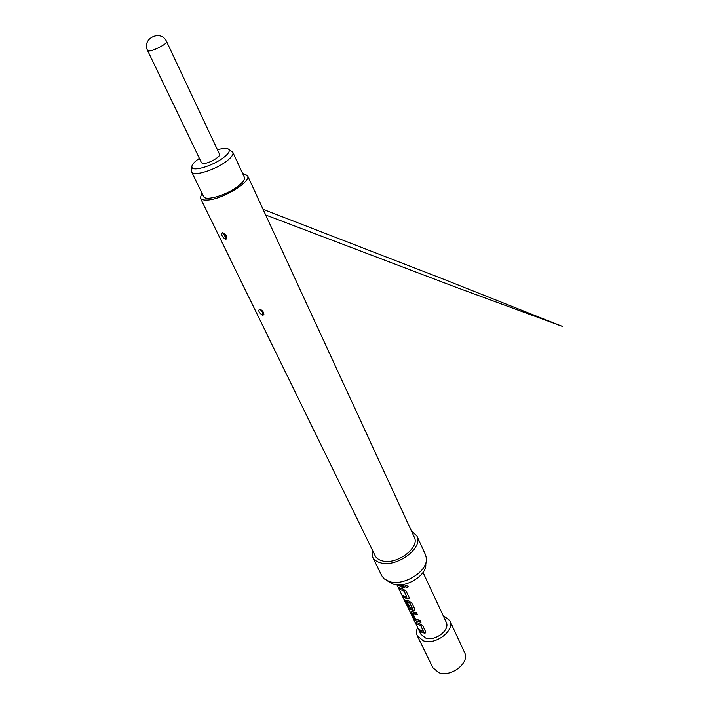 <?xml version="1.0" encoding="UTF-8"?>
<svg xmlns="http://www.w3.org/2000/svg" width="709" height="709" viewBox="0 0 709 709"><rect width="100%" height="100%" fill="white"/><g stroke="black" fill="none" stroke-linecap="round" stroke-linejoin="round"><path stroke-width="1.06" d="M405.061 585.731L405.14 586.316C406.239 587.522 407.223 587.601 408.109 586.547L408.136 586.396M405.096 586.432C406.195 587.646 407.196 587.717 408.109 586.653L408.038 586.006L405.105 585.652L405.14 586.316M443.045 615.385L449.754 620.57L464.599 652.635C470.182 662.614 451.004 677.671 438.827 672.708L432.836 667.718L417.371 635.938C416.183 633.385 416.263 630.558 417.601 627.474M449.754 620.57C455.258 630.336 435.61 645.5 423.353 640.776L417.371 635.938M397.829 584.863L400.913 586.892L404.307 587.371L403.43 585.545L399.397 584.872M403.279 589.259L399.185 587.664L400.053 589.463L404.077 591.164L406.877 597.075L402.978 595.516L403.846 597.306L406.567 598.618L409.04 598.671L409.146 597.439L406.106 591.12L403.279 589.259M408.916 600.957L405.592 600.009L405.628 600.993L408.092 606.08L409.651 606.975L407.214 601.932L409.607 602.65L412.363 608.482L407.586 606.098L403.12 597.554L408.384 607.888L412.142 610.174L414.632 610.236L414.721 609.04L411.725 602.81L408.916 600.957M416.475 612.7L411.149 611.521L411.185 612.479L414.145 618.602L416.378 621.093L421.004 622.121L420.162 620.375L415.598 619.285L412.86 613.622L417.326 614.464L416.475 612.7M419.967 623.893L415.882 622.192L416.724 623.929L420.721 625.719L423.415 631.311L419.533 629.743L420.366 631.462L423.078 632.836L425.586 632.907L425.648 631.79L422.732 625.728L419.967 623.893M423.034 572.42L446.191 622.156C450.507 629.805 435.166 641.663 425.56 637.994L420.854 634.183L396.943 584.81M231.152 151.114L232.871 152.417C233.607 154.411 231.586 157.274 226.791 161.023C215.492 169.983 193.078 176.895 191.652 171.986L191.74 169.832M191.652 171.986L203.545 196.42C205.114 201.595 227.367 194.984 238.437 185.918C243.134 182.124 245.084 179.182 244.286 177.073L232.871 152.417M199.371 158.355L197.749 159.507C193.389 162.822 191.457 165.419 191.944 167.289C192.795 171.933 213.258 165.693 223.619 157.531C228.085 154.057 229.893 151.434 229.051 149.67C227.686 147.924 223.814 147.959 217.433 149.776M203.917 163.504L201.516 162.831L147.702 50.72L149.98 50.906C155.466 50.002 167.9 43.143 166.677 41.716L219.542 154.278C221.084 156.423 209.439 163.309 203.917 163.504M262.365 315.195C258.936 312.669 258.014 310.639 259.627 309.089L259.866 309.124C262.853 310.595 264.058 312.518 263.473 314.885L262.365 315.195L262.614 312.323L261.656 310.205L262.614 312.323M225.453 239.279C221.944 236.762 220.951 234.564 222.484 232.676L222.83 232.712C226.605 235.069 227.562 237.258 225.701 239.305L225.701 236.257L224.664 233.97L225.701 236.257M201.817 192.866L200.363 197.979L375.123 555.679C376.355 558.125 378.624 559.809 381.947 560.739C396.251 565.436 420.34 547.64 414.251 537.094L247.512 175.593L242.629 173.483M200.363 197.979C201.117 199.451 203.208 200.142 206.62 200.044C221.19 200.115 251.837 181.681 247.512 175.593M372.092 549.475L372.571 556.982L381.788 575.77L384.189 578.863L389.48 581.61C403.518 586.396 427.802 571.321 426.49 558.781L425.613 554.961L416.874 535.951L411.362 530.828M372.571 556.982C373.962 559.738 376.523 561.643 380.263 562.698C396.446 568.051 423.76 547.88 416.874 535.951M387.424 580.875L393.513 584.189C405.787 588.381 426.915 575.265 425.79 564.258L426.012 562.556M404.245 587.256L398.192 585.607M398.006 584.872L398.316 585.51M403.882 591.022L400.053 589.463M404.157 591.049L406.877 597.075M403.235 595.693L403.846 597.306M403.97 597.208L407.941 598.928M408.021 598.813L409.235 598.387M399.433 587.841L400.177 589.374M403.793 598.573L406.718 604.99M406.86 604.919L408.384 607.888M408.517 607.808L413.515 610.502M413.586 610.387L414.809 609.962M405.557 600.018L408.092 606.08M409.554 606.78L408.207 605.982M407.374 601.755L409.412 602.499M409.678 602.535L412.372 608.393M411.114 611.53L414.145 618.602M414.269 618.505L416.378 621.093M420.951 622.006L416.484 620.987M417.264 614.34L413.019 613.453M420.526 625.577L416.724 623.929M420.8 625.604L423.415 631.311M419.79 629.929L420.366 631.462M420.481 631.365L424.434 633.181M424.514 633.066L425.746 632.65M416.139 622.378L416.848 623.831M191.944 167.289L191.581 171.808M222.883 232.729L226.446 239.004M226.818 238.082L226.463 238.977M265.68 214.969L454.903 286.861L562.379 326.406L439.58 277.644L263.074 209.323M263.766 314.087L263.491 314.867C264.767 315.461 263.624 313.564 260.052 309.168M166.677 41.716C161.244 28.909 141.215 38.419 147.702 50.72M229.051 149.67L232.782 152.24"/></g></svg>
